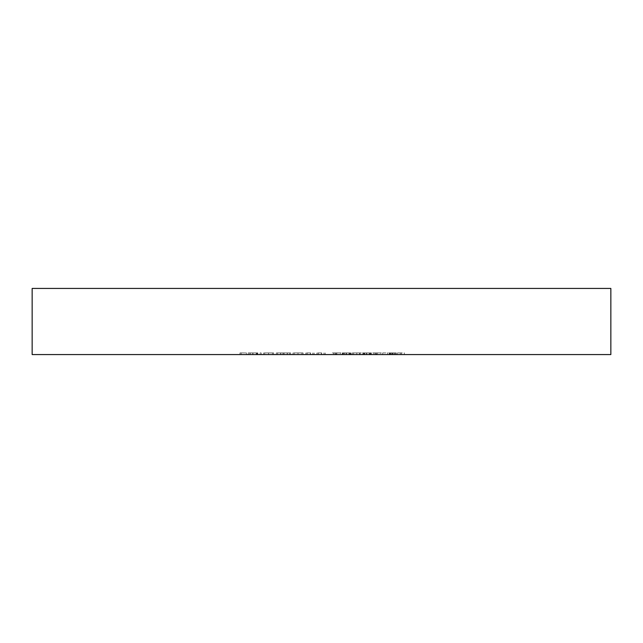 <?xml version="1.0" encoding="UTF-8"?>
<svg xmlns="http://www.w3.org/2000/svg" width="643" height="643" viewBox="0 0 643 643"><rect width="100%" height="100%" fill="white"/><g stroke="black" fill="none" stroke-linecap="round" stroke-linejoin="round"><path stroke-width="0.48" stroke-dasharray="3.21 2.41" d="M610.85 288.434L32.15 288.434M610.85 354.566L32.15 354.566M388.549 352.919L392.543 352.919L392.543 354.566L388.549 354.566L396.289 354.566L392.543 354.566L392.543 352.919L388.549 352.919L388.549 354.566M375.424 354.566L381.315 354.566L372.731 354.566L380.142 354.566L374.081 354.566L375.424 354.566L375.424 352.919L380.809 352.919L380.809 354.566L380.809 352.919L376.348 352.919L376.348 354.566M352.372 352.919L356.761 352.919L356.761 354.566L352.372 354.566L361.294 354.566L356.761 354.566L356.761 352.919L352.372 352.919L352.372 354.566M335.043 354.566L340.935 354.566L332.351 354.566L339.753 354.566L333.701 354.566L335.043 354.566L335.043 352.919L340.428 352.919L340.428 354.566L340.428 352.919L335.967 352.919L335.967 354.566M305.771 354.566L314.178 354.566L305.771 354.566L305.771 352.919L305.771 354.566M276.321 354.566L290.628 354.566L276.321 354.566L276.321 352.919L276.321 354.566M260.005 354.566L261.179 354.566L260.005 354.566L260.005 352.919L260.005 354.566M239.976 354.566L246.373 354.566L239.976 354.566L239.976 352.919L239.976 354.566M252.731 354.566L257.811 354.566L249.235 354.566L252.731 354.566L252.731 352.919L256.26 352.919L256.26 354.566M268.533 352.919L263.534 352.919L272.455 352.919L272.455 354.566L273.629 354.566L263.534 354.566L272.455 354.566L268.589 354.566L272.455 354.566L272.455 352.919L273.629 352.919L273.629 354.566L273.629 352.919L272.455 352.919L272.455 354.566L272.455 352.919L268.533 352.919L268.533 354.566M297.982 352.919L292.983 352.919L301.897 352.919L301.897 354.566L303.078 354.566L292.983 354.566L301.897 354.566L298.031 354.566L301.897 354.566L301.897 352.919L303.078 352.919L303.078 354.566L303.078 352.919L301.897 352.919L301.897 354.566L301.897 352.919L297.982 352.919L297.982 354.566M316.87 354.566L325.286 354.566L316.87 354.566L316.87 352.919L316.87 354.566M343.965 352.919L346.69 352.919L346.69 354.566L342.783 354.566L351.199 354.566L342.277 354.566L350.017 354.566L345.982 354.566L349.35 354.566L346.706 354.566L346.706 352.919L343.965 352.919L343.965 354.566M366.896 354.566L371.389 354.566L362.467 354.566L370.207 354.566L366.172 354.566L369.54 354.566L366.896 354.566L366.896 352.919L364.155 352.919L364.155 354.566M382.665 354.566L387.713 354.566L382.665 354.566L382.665 352.919L382.665 354.566M400.332 354.566L404.367 354.566L400.332 354.566L400.332 352.919L397.47 352.919L397.47 354.566L397.47 352.919L404.367 352.919L404.367 354.566L404.367 352.919L401.505 352.919L401.505 354.566L401.505 352.919L400.332 352.919L400.332 354.566M239.976 352.919L246.373 352.919L246.373 354.566L246.373 352.919L241.157 352.919L241.157 354.566L241.157 352.919L246.373 352.919L246.373 354.566L246.373 352.919L241.157 352.919L241.157 354.566L241.157 352.919L239.976 352.919M256.26 352.919L257.313 352.919L257.313 354.566M257.313 352.919L252.876 352.919L252.876 354.566M252.876 352.919L248.053 352.919L248.053 354.566M248.053 352.919L249.162 352.919L249.162 354.566M249.162 352.919L252.908 352.919L252.908 354.566M252.908 352.919L256.774 352.919L256.774 354.566M256.774 352.919L257.811 352.919L257.811 354.566M257.811 352.919L249.235 352.919L249.235 354.566M249.235 352.919L252.731 352.919M249.355 352.919L256.637 352.919L249.355 352.919L249.355 354.566L256.637 354.566L249.355 354.566M256.637 352.919L256.637 354.566M250.497 352.919L250.497 354.566M252.972 352.919L252.972 354.566M260.005 352.919L261.179 352.919L261.179 354.566L261.179 352.919L260.005 352.919M263.534 352.919L263.534 354.566M268.573 352.919L268.573 354.566L264.715 354.566L268.581 354.566L268.589 352.919L272.455 352.919L264.715 352.919L268.581 352.919L268.581 354.566M272.455 352.919L272.455 354.566M264.715 352.919L264.715 354.566M278.829 352.919L290.628 352.919L276.321 352.919L277.503 352.919L277.503 354.566L277.503 352.919L278.829 352.919L278.829 354.566M280.806 352.919L280.806 354.566M283.86 352.919L283.86 354.566M287.381 352.919L287.381 354.566M290.628 352.919L290.628 354.566M289.446 352.919L289.446 354.566L289.446 352.919M287.172 352.919L287.172 354.566M284.061 352.919L284.061 354.566M282.888 352.919L282.888 354.566L282.888 352.919M280.605 352.919L280.605 354.566M277.503 352.919L277.503 354.566M292.983 352.919L292.983 354.566M298.014 352.919L298.014 354.566L294.156 354.566L298.022 354.566L298.031 352.919L301.897 352.919L294.156 352.919L298.022 352.919L298.022 354.566M301.897 352.919L301.897 354.566M294.156 352.919L294.156 354.566M310.593 352.919L305.771 352.919L306.944 352.919L306.944 354.566L306.944 352.919L310.593 352.919L310.593 354.566M314.178 352.919L314.178 354.566M313.004 352.919L313.004 354.566L313.004 352.919M312.86 352.919L312.86 354.566M310.392 352.919L310.392 354.566M307.129 352.919L307.129 354.566M306.944 352.919L306.944 354.566M321.701 352.919L316.87 352.919L318.052 352.919L318.052 354.566L318.052 352.919L321.701 352.919L321.701 354.566M325.286 352.919L325.286 354.566M324.104 352.919L324.104 354.566L324.104 352.919M323.968 352.919L323.968 354.566M321.492 352.919L321.492 354.566M318.229 352.919L318.229 354.566M318.052 352.919L318.052 354.566M335.967 352.919L335.26 352.919L335.26 354.566M335.26 352.919L336.803 352.919L336.803 354.566M336.803 352.919L340.935 352.919L340.935 354.566M340.935 352.919L336.353 352.919L336.353 354.566M336.353 352.919L332.351 352.919L332.351 354.566M332.351 352.919L333.532 352.919L333.532 354.566M333.532 352.919L336.426 352.919L336.426 354.566M336.426 352.919L339.753 352.919L339.753 354.566M339.753 352.919L336.594 352.919L336.594 354.566M336.594 352.919L333.701 352.919L333.701 354.566M333.701 352.919L335.043 352.919M342.783 352.919L342.783 354.566M350.523 352.919L342.277 352.919L350.523 352.919L350.523 354.566M348.988 352.919L348.988 354.566M350.411 352.919L350.411 354.566M351.199 352.919L351.199 354.566M346.657 352.919L346.657 354.566M342.277 352.919L342.277 354.566M343.458 352.919L343.458 354.566M344.487 352.919L344.487 354.566M346.681 352.919L350.017 352.919L345.982 352.919L349.35 352.919L346.706 352.919L346.681 354.566M350.017 352.919L350.017 354.566M345.982 352.919L345.982 354.566L345.982 352.919M349.35 352.919L349.35 354.566M361.294 352.919L356.761 352.919L361.294 352.919L361.294 354.566M360.112 352.919L356.801 352.919L360.112 352.919L360.112 354.566L353.554 354.566L360.112 354.566M353.554 352.919L356.801 352.919L353.554 352.919L353.554 354.566M356.801 352.919L356.801 354.566L356.801 352.919M359.622 352.919L359.622 354.566M364.155 352.919L362.974 352.919L362.974 354.566M362.974 352.919L366.88 352.919L366.88 354.566L366.872 352.919L370.714 352.919L370.714 354.566M370.714 352.919L369.186 352.919L369.186 354.566M369.186 352.919L370.601 352.919L370.601 354.566M370.601 352.919L371.389 352.919L371.389 354.566M371.389 352.919L366.848 352.919L366.848 354.566M366.848 352.919L362.467 352.919L362.467 354.566M362.467 352.919L363.649 352.919L363.649 354.566M363.649 352.919L364.677 352.919L364.677 354.566M364.677 352.919L370.207 352.919L370.207 354.566M370.207 352.919L366.172 352.919L366.172 354.566L366.172 352.919L369.54 352.919L369.54 354.566M369.54 352.919L366.896 352.919M376.348 352.919L375.641 352.919L375.641 354.566M375.641 352.919L377.184 352.919L377.184 354.566M377.184 352.919L381.315 352.919L381.315 354.566M381.315 352.919L376.742 352.919L376.742 354.566M376.742 352.919L372.731 352.919L372.731 354.566M372.731 352.919L373.913 352.919L373.913 354.566M373.913 352.919L376.806 352.919L376.806 354.566M376.806 352.919L380.142 352.919L380.142 354.566M380.142 352.919L376.975 352.919L376.975 354.566M376.975 352.919L374.081 352.919L374.081 354.566M374.081 352.919L375.424 352.919M382.665 352.919L387.713 352.919L387.713 354.566L387.713 352.919L382.665 352.919M389.658 352.919L389.658 354.566M395.115 352.919L389.393 352.919L396.289 352.919L392.543 352.919L395.115 352.919L395.115 354.566M394.641 352.919L394.641 354.566M390.124 352.919L390.124 354.566M389.393 352.919L389.393 354.566M392.624 352.919L392.624 354.566M396.12 352.919L396.12 354.566M395.059 352.919L395.059 354.566M392.495 352.919L392.495 354.566M390.566 352.919L390.566 354.566M391.434 352.919L391.434 354.566M393.203 352.919L393.203 354.566M396.289 352.919L396.289 354.566M392.278 352.919L392.278 354.566"/><path stroke-width="0.96" d="M321.5 288.434L610.85 288.434L610.85 354.566L32.15 354.566L32.15 288.434L321.5 288.434"/></g></svg>
